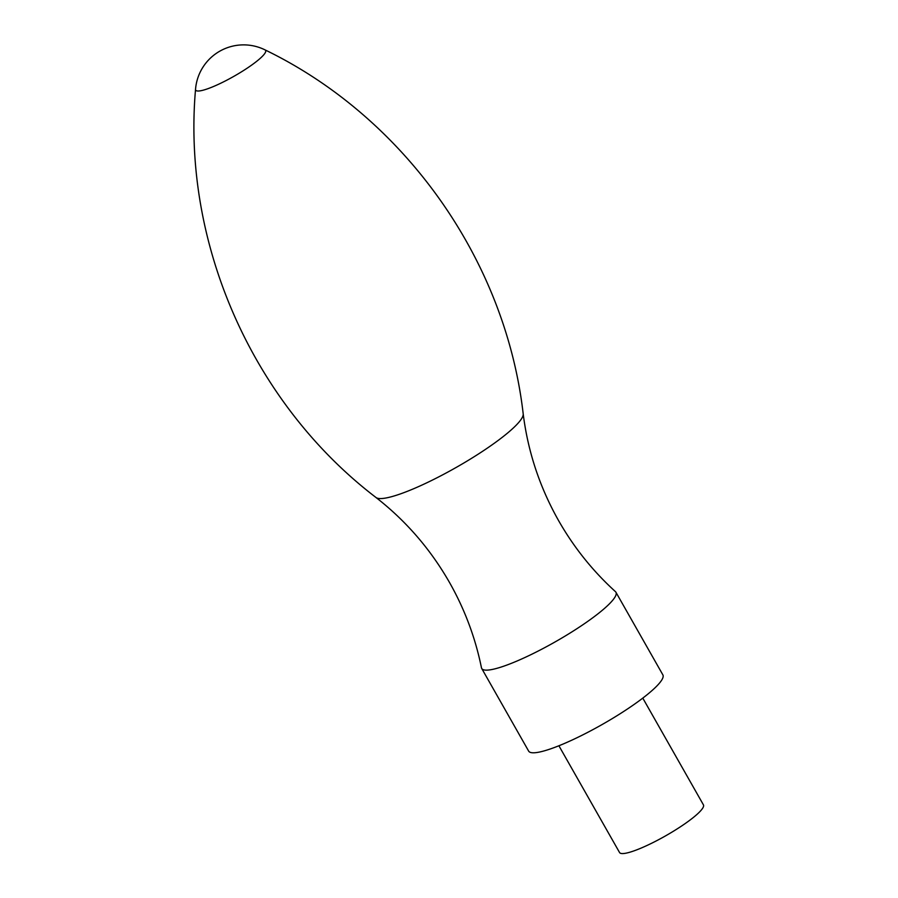 <?xml version="1.0" encoding="UTF-8"?>
<svg xmlns="http://www.w3.org/2000/svg" width="898" height="898" viewBox="0 0 898 898"><rect width="100%" height="100%" fill="white"/><g stroke="black" fill="none" stroke-linecap="round" stroke-linejoin="round"><path stroke-width="1.35" d="M195.54 89.306C182.036 243.369 252.506 403.202 376.004 497.503C406.008 520.907 430.535 549.262 449.55 582.555C464.726 609.338 475.356 637.737 481.451 667.764A77.172 13.178 -29.6 0 0 481.71 668.46A77.172 13.178 -29.6 0 0 516.72 661.141A77.172 13.178 -29.6 0 0 586.08 622.55A77.172 13.178 -29.6 0 0 615.916 592.22A77.172 13.178 -29.6 0 0 615.444 591.636C592.781 571.038 573.822 547.353 558.59 520.615C539.732 487.232 527.934 451.649 523.197 413.888C505.428 259.522 404.212 117.155 264.977 49.861A48.234 48.234 0 0 0 195.54 89.306A40.197 6.858 -29.6 0 0 213.937 86.32A40.197 6.858 -29.6 0 0 251.709 65.049A40.197 6.858 -29.6 0 0 264.977 49.861M481.71 668.46L528.653 751.11A77.172 13.178 -29.6 0 0 563.675 743.791A77.172 13.178 -29.6 0 0 633.034 705.199A77.172 13.178 -29.6 0 0 662.87 674.869L615.916 592.22M558.904 745.767L619.553 852.528A48.234 8.239 -29.6 0 0 641.441 847.948A48.234 8.239 -29.6 0 0 684.792 823.836A48.234 8.239 -29.6 0 0 703.437 804.877L642.788 698.105M376.004 497.503A84.85 14.491 -29.6 0 0 413.81 488.669A84.85 14.491 -29.6 0 0 523.197 413.888"/></g></svg>
